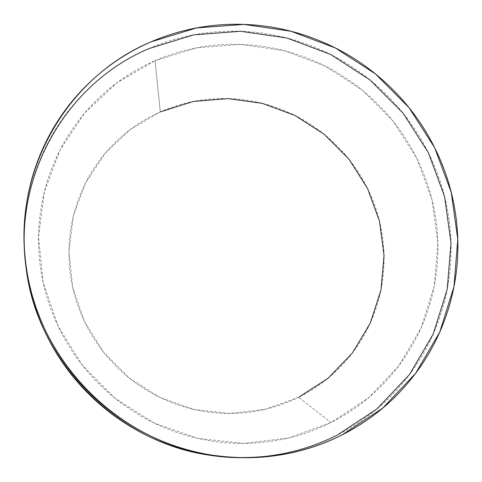 <?xml version="1.0" encoding="UTF-8"?>
<svg xmlns="http://www.w3.org/2000/svg" width="482" height="482" viewBox="0 0 482 482"><rect width="100%" height="100%" fill="white"/><g stroke="black" fill="none" stroke-linecap="round" stroke-linejoin="round"><path stroke-width="0.36" stroke-dasharray="2.41 1.81" d="M160.289 111.902L155.077 60.69L196.993 47.766L240.693 44.41L284.085 50.646L325.157 66.082L362.024 89.929L392.999 121.054L416.659 158.036L431.872 199.18L437.855 242.609L434.222 286.284L421.003 328.122L398.68 366.043L368.188 398.096L330.929 422.533L298.671 397.288L330.929 422.533C307.233 434.433 281.934 441.259 255.032 443.012C228.113 444.699 201.729 441.054 175.882 432.065C150.047 423.015 126.874 409.29 106.371 390.89C85.91 372.447 69.806 350.836 58.045 326.055C46.35 301.262 39.904 275.349 38.711 248.314C37.584 221.304 41.681 195.343 51.008 170.435C60.377 145.57 74.101 123.645 92.183 104.666C110.282 85.736 131.249 71.077 155.077 60.69C178.906 50.345 203.784 44.892 229.715 44.344C255.629 43.82 280.735 48.128 305.034 57.256C329.314 66.408 351.095 79.681 370.381 97.075C389.643 114.493 405.073 134.815 416.659 158.036C428.221 181.28 435.089 205.814 437.252 231.649C439.391 257.496 436.572 282.801 428.793 307.564C420.973 332.339 408.634 354.71 391.776 374.683C374.863 394.644 354.583 410.592 330.929 422.533L288.7 437.957L243.627 443.404L198.072 438.433L154.487 423.196L115.246 398.427L82.506 365.452L58.045 326.055L43.151 282.41L38.542 236.897L44.332 191.95L60.069 149.92L84.766 112.915L117.018 82.717L155.077 60.69L160.289 111.902L130.291 129.525L104.956 153.553L85.627 182.865L73.378 216.038L68.95 251.405L72.668 287.139L84.404 321.355L103.6 352.203L129.248 378.039L159.982 397.463L194.138 409.465L229.896 413.454L265.353 409.29L298.671 397.288C317.367 387.974 333.448 375.472 346.913 359.789C360.343 344.088 370.218 326.453 376.538 306.883C382.829 287.32 385.184 267.287 383.6 246.796C381.997 226.317 376.635 206.844 367.519 188.39C358.385 169.953 346.178 153.83 330.899 140.021C315.602 126.236 298.316 115.74 279.042 108.552C259.756 101.383 239.843 98.063 219.31 98.593C198.765 99.147 179.093 103.588 160.289 111.902C141.485 120.253 124.977 131.954 110.776 146.998C96.587 162.085 85.85 179.437 78.566 199.066C71.312 218.726 68.161 239.162 69.113 260.382C70.113 281.608 75.21 301.931 84.404 321.355C93.647 340.756 106.281 357.686 122.301 372.128C138.352 386.54 156.499 397.307 176.743 404.434C196.993 411.52 217.701 414.43 238.861 413.17C260.009 411.869 279.946 406.573 298.671 397.288M241.458 457.701L255.942 457.249C284.723 455.333 311.77 447.983 337.087 435.204C362.356 422.389 384.003 405.296 402.03 383.925C420.003 362.548 433.143 338.623 441.44 312.155C449.7 285.699 452.67 258.677 450.351 231.101C448.007 203.537 440.656 177.364 428.299 152.583C415.93 127.82 399.47 106.148 378.918 87.573C358.355 69.016 335.123 54.846 309.233 45.067C283.32 35.306 256.538 30.685 228.878 31.203C201.205 31.752 174.635 37.524 149.167 48.531C123.699 59.575 101.268 75.198 81.886 95.388C62.521 115.626 47.796 139.039 37.729 165.615C27.697 192.234 23.269 220.003 24.437 248.911L24.462 249.489M243.555 457.713L240.614 457.683"/><path stroke-width="0.72" d="M151.059 41.844L196.56 27.938L243.946 24.401L290.983 31.246L335.478 48.025L375.418 73.897L408.995 107.631L434.662 147.697L451.212 192.27L457.786 239.337L453.954 286.712L439.723 332.128L415.604 373.345L382.588 408.224L342.178 434.86C316.451 447.856 288.965 455.327 259.702 457.273C230.42 459.159 201.699 455.225 173.55 445.458C145.413 435.626 120.181 420.696 97.846 400.656C75.56 380.569 58.021 357.029 45.236 330.037C32.517 303.027 25.534 274.818 24.275 245.404C23.088 216.008 27.595 187.787 37.795 160.741C48.031 133.737 62.997 109.956 82.681 89.399C102.389 68.902 125.181 53.05 151.059 41.844C176.936 30.691 203.934 24.841 232.047 24.305C260.147 23.799 287.356 28.51 313.68 38.44C339.979 48.387 363.579 62.793 384.473 81.651C405.35 100.521 422.081 122.536 434.662 147.697C447.224 172.869 454.707 199.458 457.111 227.456C459.485 255.472 456.484 282.922 448.121 309.806C439.711 336.701 426.377 361.012 408.134 382.738C389.836 404.458 367.85 421.828 342.178 434.86C301.925 454.863 258.967 461.678 213.303 455.297C117.994 442.398 36.542 359.078 25.829 263.738C12.893 169.875 67.95 76.469 151.059 41.844M337.087 435.204L376.876 409.001L409.387 374.683L433.161 334.128L447.2 289.423L451.013 242.795L444.567 196.463L428.299 152.583L403.048 113.143L370.007 79.946L330.694 54.496L286.892 37.994L240.596 31.288L193.945 34.8L149.167 48.531C67.378 82.681 13.237 174.635 25.968 266.944C36.499 360.717 116.566 442.615 210.303 455.303C255.207 461.575 297.472 454.875 337.087 435.204M298.671 397.288L328.17 378.165L352.414 352.993L370.266 323.115L380.949 290.062L384.034 255.484L379.461 221.051L367.519 188.39L348.823 159.042L324.272 134.358L295.014 115.499L262.419 103.377L228.01 98.599L193.409 101.455L160.289 111.902M24.462 249.489C25.763 278.216 32.625 305.769 45.043 332.146C57.617 358.686 74.855 381.828 96.768 401.584C118.723 421.28 143.54 435.963 171.206 445.633C194.222 453.622 217.641 457.647 241.458 457.701M240.614 457.683L240.054 457.677M24.317 246.272L24.468 249.604"/></g></svg>
